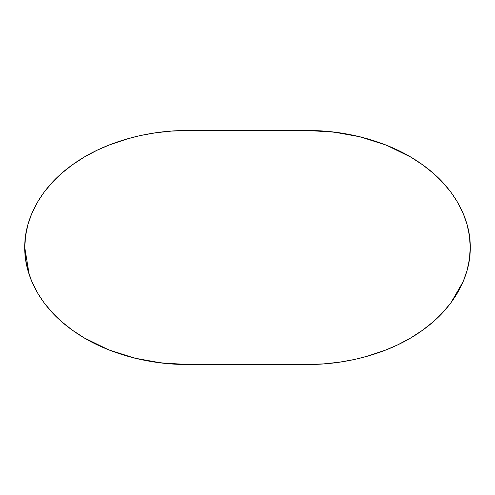 <?xml version="1.0" encoding="UTF-8"?>
<svg xmlns="http://www.w3.org/2000/svg" width="495" height="495" viewBox="0 0 495 495"><rect width="100%" height="100%" fill="white"/><g stroke="black" fill="none" stroke-linecap="round" stroke-linejoin="round"><path stroke-width="0.74" d="M410.751 157.082L397.924 150.245L384.225 144.342L369.79 139.435L354.754 135.568L339.261 132.778L323.464 131.095L307.513 130.532C345.671 130.154 390.778 141.527 422.588 164.792C454.954 187.654 470.776 220.071 470.25 247.5C470.776 274.929 454.954 307.346 422.588 330.208C390.778 353.473 345.671 364.846 307.513 364.469L323.464 363.905L339.261 362.222L354.754 359.432L369.79 355.565L384.225 350.658L397.924 344.755L410.751 337.918L422.588 330.208L433.311 321.707L442.821 312.487L451.032 302.637L457.863 292.26L463.24 281.457L467.125 270.32L469.464 258.965L470.25 247.5L469.464 236.035L467.125 224.681L463.24 213.543L457.863 202.74L451.032 192.363L442.821 182.513L433.311 173.293L422.588 164.792L410.751 157.082L386.446 145.214L360.261 136.843L333.543 132.035L307.513 130.532L187.487 130.532L307.513 130.532L187.487 130.532L171.536 131.095L155.739 132.778L140.246 135.568L125.21 139.435L110.775 144.342L97.076 150.245L84.249 157.082L72.412 164.792L61.689 173.293L52.179 182.513L43.968 192.363L37.137 202.74L31.76 213.543L27.875 224.681L25.536 236.035L24.75 247.5C24.224 220.071 40.046 187.654 72.412 164.792C104.222 141.527 149.329 130.154 187.487 130.532L171.431 131.101M140.246 135.568L132.679 137.363M125.284 139.411L116.863 142.121M97.131 150.214L84.305 157.045M84.249 337.918L97.076 344.755L110.775 350.658L125.21 355.565L140.246 359.432L155.739 362.222L171.536 363.905L187.487 364.469C149.329 364.846 104.222 353.473 72.412 330.208C40.046 307.346 24.224 274.929 24.75 247.5L25.536 258.965L27.875 270.32L31.76 281.457L37.137 292.26L43.968 302.637L52.179 312.487L61.689 321.707L72.412 330.208L84.249 337.918L108.553 349.786L134.739 358.157L161.457 362.965L187.487 364.469L307.513 364.469L187.487 364.469L307.513 364.469L323.569 363.899M450.957 302.742L463.246 281.451M180.44 364.357L162.799 363.113M157.255 362.433L152.404 361.721M143.29 360.075L137.035 358.708M109.574 350.194L108.374 349.718M97.738 345.071L96.321 344.39M90.628 341.494L83.445 337.442M71.292 329.392L70.327 328.68M63.626 323.365L60.805 320.921M54.66 315.08L51.4 311.64M29.23 274.762L24.75 247.5L25.536 258.965M27.671 225.435L28.209 223.505M31.76 213.543L32.095 212.751M51.734 182.995L53.342 181.281M60.86 174.03L68.737 167.52M71.88 165.175L73.378 164.105M108.12 145.388L129.053 138.334M135.061 136.768L137.381 136.212M139.887 135.649L140.92 135.42M152.689 133.235L157.664 132.512M167.483 131.416L172.569 131.026M314.56 130.643L332.201 131.887M337.745 132.567L342.596 133.279M351.71 134.925L357.965 136.292M385.426 144.806L386.626 145.282M397.262 149.929L398.679 150.61M404.372 153.506L411.555 157.559M431.374 171.635L434.195 174.079M440.34 179.92L443.6 183.36M465.77 220.238L467.367 225.584M469.347 235.187L469.607 237.111M467.329 269.565L466.791 271.495M463.24 281.457L462.905 282.249M443.266 312.005L441.658 313.719M434.14 320.97L426.263 327.48M423.12 329.825L421.622 330.895M386.88 349.612L365.947 356.666M359.939 358.232L357.619 358.788M355.113 359.351L354.08 359.58M342.311 361.765L337.336 362.489M327.517 363.584L322.431 363.974M469.464 258.965L470.25 247.5L469.464 236.035M25.536 236.035L24.75 247.5"/></g></svg>
